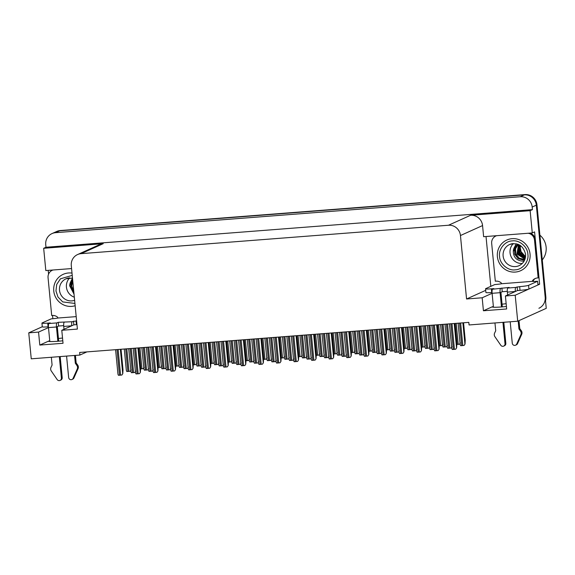 <?xml version="1.0" encoding="UTF-8"?>
<svg xmlns="http://www.w3.org/2000/svg" width="575" height="575" viewBox="0 0 575 575"><rect width="100%" height="100%" fill="white"/><g stroke="black" fill="none" stroke-linecap="round" stroke-linejoin="round"><path stroke-width="0.86" d="M62.531 338.043A11.967 0.956 -5.5 0 0 58.442 338.502M506.151 303.729A11.967 0.956 -5.5 0 0 502.061 304.197M62.797 340.795A11.967 0.956 174.5 0 1 57.888 341.262A11.967 0.956 174.5 0 1 48.616 341.219A11.967 0.956 174.5 0 1 48.911 340.968L39.804 345.072L63.034 343.275L61.784 330.287L73.363 325.069A11.967 0.956 -5.5 0 0 73.665 324.817M506.417 306.489A11.967 0.956 174.5 0 1 501.508 306.957A11.967 0.956 174.5 0 1 492.236 306.913A11.967 0.956 174.5 0 1 492.531 306.662L483.424 310.766L482.173 297.778L466.562 298.986L460.453 235.534A11.22 10.889 -114.3 0 0 448.493 225.242L81.104 253.654A11.22 10.889 -114.3 0 0 71.286 265.628L77.395 329.08L61.784 330.287M52.864 318.723L52.548 315.445M48.573 274.124L48.207 270.372M490.82 286.35L486.026 236.512M460.453 235.534L482.562 225.565L483.632 236.699L532.277 232.94L534.585 231.897L539.623 284.215L537.913 284.352M81.104 253.654L103.212 243.685L43.671 248.292L45.82 270.559L71.566 268.568M103.212 243.685A11.22 10.889 -114.3 0 0 99.669 244.591L77.567 254.56M482.562 225.565A11.22 10.889 -114.3 0 0 470.594 215.273L530.136 210.673L532.443 209.631L45.986 247.25L45.734 244.655A11.22 10.889 65.7 0 1 55.552 232.681L520.231 196.743A11.22 10.889 65.7 0 1 532.191 207.036L532.443 209.631M532.277 232.94L530.136 210.673M52.016 233.579L56.134 231.725A11.22 10.889 65.7 0 1 59.678 230.819L524.357 194.882A11.22 10.889 65.7 0 1 536.317 205.174L546.25 308.337L517.708 321.202L515.207 295.227L539.623 284.215M76.604 320.893A7.482 0.597 174.5 0 1 76.044 320.936L72.184 321.727L58.255 322.316L56.939 322.906L48.947 323.524A3.738 0.855 85.6 0 0 48.48 327.606L38.554 332.084L28.75 332.846L31.251 358.822L79.896 355.055L86.904 351.9M28.75 332.846L42.284 326.744M43.671 248.292L45.986 247.25M79.896 355.055L79.645 352.461L468.812 322.367L469.063 324.961L517.708 321.202M466.562 298.986L485.702 290.353M515.207 295.227L505.411 295.981L516.99 290.763A11.967 0.956 -5.5 0 0 517.284 290.512M517.126 286.824L517.486 290.54L520.023 290.339A7.482 0.597 174.5 0 0 528.935 289.038L537.977 284.963L537.618 281.254L528.576 285.329A7.482 0.597 174.5 0 1 519.671 286.63L515.804 287.421L507.818 288.039L509.141 287.442L492.574 289.218A3.738 0.855 85.6 0 0 492.107 293.3L482.173 297.778M39.804 345.072L38.554 332.084M483.424 310.766L506.661 308.969L505.411 295.981M545.531 300.84A11.22 10.889 65.7 0 0 545.84 296.901L536.978 204.88A11.22 10.889 65.7 0 0 525.011 194.587L60.339 230.525A11.22 10.889 65.7 0 0 56.796 231.423L56.134 231.725A11.22 10.889 65.7 0 1 59.678 230.819L524.357 194.882A11.22 10.889 65.7 0 1 536.317 205.174L545.179 297.203A11.22 10.889 65.7 0 1 538.897 308.272M460.338 342.908L459.504 344.209L456.823 344.454M460.065 343.498L459.504 344.209M463.565 322.769L465.232 340.113L465.017 344.08L464.097 345.424L461.725 345.647L460.64 345.69L460.173 344.612L458.11 323.193M465.017 344.08L464.097 345.424M451.957 346.689L451.123 347.99L449.837 348.127L447.659 348.256L447.199 347.178L444.985 324.207M451.691 347.278L451.123 347.99M454.882 323.445L456.852 343.886L456.636 347.861L455.716 349.197L453.344 349.42L452.259 349.471L451.792 348.385L449.434 323.862M456.636 347.861L455.716 349.197M507.818 288.039A3.738 0.855 85.6 0 0 507.351 292.122L507.624 294.982M510.205 321.777L512.268 343.189A2.386 2.314 65.7 0 0 516.709 344.037L521.029 334.327L521.856 333.96L517.536 343.67L516.709 344.037M507.294 291.324L502.234 291.719L500.918 292.316L502.32 306.892M501.882 288.01L502.234 291.719M492.049 292.502L491.711 292.531A7.482 0.597 174.5 0 1 485.911 292.502L485.559 288.794A7.482 0.597 174.5 0 1 485.738 288.636L494.78 284.56A7.482 0.597 174.5 0 0 501.249 283.82L501.342 283.001A7.482 7.259 65.7 0 0 495.319 281.225L491.675 243.376A7.482 7.259 65.7 0 1 496.649 235.693M492.574 289.218L493.889 288.621L491.352 288.822A7.482 0.597 174.5 0 1 485.559 288.794M529.992 233.112A7.482 7.259 -114.3 0 1 534.8 237.511A7.482 7.259 65.7 0 1 535.339 239.689L538.983 277.538L538.157 277.912L534.513 240.062L535.339 239.689M528.137 233.256A7.482 7.259 65.7 0 1 534.513 240.062M533.499 281.441A3.738 0.855 -94.4 0 0 533.456 280.952L533.384 280.212A7.482 7.259 65.7 0 1 535.613 278.365M533.384 280.212L532.565 280.586A7.482 7.259 65.7 0 1 538.157 277.912M532.565 280.586L532.637 281.326L501.414 283.741M532.637 281.326L532.472 281.405A7.482 0.597 174.5 0 0 537.618 281.254M517.486 290.54L516.163 291.137M501.465 306.957L500.092 292.682L492.107 293.3L493.443 307.208M494.96 322.963L495.715 330.762L494.629 333.04A3.738 3.63 65.7 0 0 494.687 336.368L500.796 345.273A2.386 2.314 65.7 0 0 505.008 343.749L502.945 322.345M500.092 292.682A3.738 0.855 -94.4 0 1 500.559 288.6M503.801 322.273L505.835 343.376L505.008 343.749M503.671 346.107L504.498 345.733A2.386 2.314 -114.3 0 0 505.835 343.376M507.351 292.122L515.337 291.503A3.738 0.855 -94.4 0 1 515.804 287.421M518.945 328.965L519.771 328.598L521.273 330.675L520.447 331.042L518.945 328.965L518.176 320.987M519.002 320.62L519.771 328.598M515.567 345.187L516.393 344.813A2.386 2.314 -114.3 0 0 517.536 343.67M521.273 330.675A3.738 3.63 65.7 0 1 521.856 333.96M520.447 331.042A3.738 3.63 65.7 0 1 521.029 334.327M520.339 335.958L521.166 335.584M442.764 344.267L441.931 345.568L439.25 345.812M442.498 344.856L441.931 345.568M425.198 345.625L424.364 346.933L421.683 347.171M424.925 346.215L424.364 346.933M407.625 346.984L406.791 348.292L404.11 348.529M407.359 347.573L406.791 348.292M390.051 348.342L389.217 349.65L386.544 349.887M389.785 348.932L389.217 349.65M447.364 345.482L446.531 346.783L445.244 346.919L443.066 347.048L442.606 345.97L440.543 324.552M447.091 346.071L446.531 346.783M429.791 346.84L428.957 348.141L427.671 348.277L425.493 348.407L425.033 347.329L422.97 325.91M429.525 347.429L428.957 348.141M412.217 348.198L411.384 349.499L410.097 349.636L407.927 349.765L407.459 348.687L405.404 327.268M411.952 348.788L411.384 349.499M394.651 349.557L393.817 350.858L392.531 350.994L390.353 351.124L389.893 350.046L387.83 328.627M394.378 350.146L393.817 350.858M434.384 348.048L433.55 349.348L432.263 349.485L430.093 349.614L429.626 348.536L427.419 325.565M434.118 348.637L433.55 349.348M416.817 349.406L415.984 350.707L414.697 350.843L412.519 350.973L412.059 349.895L409.846 326.923M416.544 349.995L415.984 350.707M399.244 350.764L398.41 352.065L397.124 352.202L394.946 352.331L394.486 351.253L392.272 328.282M398.978 351.354L398.41 352.065M381.671 352.123L380.837 353.424L379.55 353.56L377.38 353.697L376.92 352.612L374.706 329.64M381.405 352.712L380.837 353.424M527.879 254.279C529.115 261.488 522.352 269.797 515.193 269.84C508.171 270.983 499.826 263.939 499.582 256.637L499.56 256.464C498.324 249.255 505.087 240.954 512.246 240.911C519.275 239.761 527.613 246.804 527.864 254.114L527.879 254.279M517.895 244.238L514.683 248.688L514.783 254.222L518.097 258.577L523.236 259.986L524.788 259.72L523.171 260.015L518.018 258.599L514.704 254.222L514.625 248.673L517.874 244.231M518.176 244.346L515.495 248.896L515.926 254.2L519.275 258.254L524.882 259.469M518.154 244.339L515.444 248.889L515.847 254.2L519.196 258.276L524.874 259.49M525.011 259.109L517.047 254.057L518.549 244.504M518.528 244.49L516.982 254.085L525.004 259.131M525.155 258.649L518.032 253.597L518.995 244.713M518.966 244.698L517.96 253.625L525.148 258.685M525.298 258.11L523.739 257.672L518.715 252.36L519.512 244.979M525.291 258.139L518.945 253.165L519.477 244.957M525.435 257.463L520.001 252.684L520.073 245.317M520.037 245.295L519.778 252.332L525.421 257.514M525.536 256.766L521.345 253.093L520.231 247.537A8.603 8.345 -114.3 0 0 520.569 251.088M525.543 256.709L520.576 251.081M515.329 272.068A16.833 16.33 65.7 0 1 497.885 259.418A16.833 16.33 65.7 0 1 506.805 240.034A16.833 16.33 65.7 0 1 512.109 238.675A16.833 16.33 65.7 0 1 529.553 251.325A16.833 16.33 65.7 0 1 520.634 270.717A16.833 16.33 65.7 0 1 515.329 272.068M542.275 259.9A17.581 17.056 -114.3 0 0 546.121 247.135A17.581 17.056 -114.3 0 0 539.889 235.153M520.231 247.537L520.583 245.654M517.708 244.174L513.295 251.534A8.603 8.345 -114.3 0 1 514.043 248.069L517.701 244.167M516.213 243.764L514.043 248.069M524.213 260.935L522.488 261.151C516.558 260.511 513.497 257.305 513.295 251.534M513.346 243.577A11.593 11.248 -114.3 0 0 522.316 263.465M74.93 303.442L62.711 301.911L57.982 297.016L55.955 290.943L56.717 284.438L60.418 278.825L72.227 275.382M72.673 280.018L70.703 286.479L73.866 292.431M72.666 279.975L70.639 286.515L73.873 292.524M73.715 290.857L71.695 286.027L72.759 280.895M73.729 290.979L71.631 286.055L72.752 280.823M73.492 288.506L72.917 282.541M72.896 282.382L73.507 288.715M75.145 305.728A16.833 16.33 65.7 0 1 71.703 306.382A16.833 16.33 65.7 0 1 54.258 293.724A16.833 16.33 65.7 0 1 63.178 274.34A16.833 16.33 65.7 0 1 68.49 272.981A16.833 16.33 65.7 0 1 72.004 273.096M73.291 286.479L72.932 282.728M72.623 279.507L69.676 285.84A8.603 8.345 -114.3 0 1 70.423 282.382L72.623 279.479M72.493 278.178L70.423 282.382M74.031 294.156L69.676 285.84M69.726 277.883A11.593 11.248 -114.3 0 0 74.326 297.196M64.199 322.345A3.738 0.855 85.6 0 0 63.732 326.428L64.005 329.288M66.585 356.09L68.648 377.495A2.386 2.314 65.7 0 0 73.09 378.343L77.402 368.64L78.229 368.266L73.909 377.976L73.09 378.343M63.674 325.637L58.614 326.025L57.292 326.622L58.7 341.198M58.255 322.316L58.614 326.025M73.507 321.137L73.859 324.846L72.543 325.443M76.964 324.602A7.482 0.597 174.5 0 1 76.403 324.652L73.859 324.846M48.422 326.816L48.084 326.837A7.482 0.597 174.5 0 1 42.291 326.816L41.932 323.1A7.482 0.597 174.5 0 1 42.119 322.949L51.161 318.873A7.482 0.597 174.5 0 0 57.629 318.126L57.723 317.307A7.482 7.259 65.7 0 0 51.7 315.531L48.056 277.682A7.482 7.259 65.7 0 1 53.029 269.998M48.947 323.524L50.269 322.934L47.725 323.128A7.482 0.597 174.5 0 1 41.932 323.1M76.195 316.624L57.788 318.047M57.845 341.262L56.472 326.988L48.48 327.606L49.824 341.514M51.34 357.269L52.088 365.067L51.01 367.346A3.738 3.63 65.7 0 0 51.067 370.674L57.177 379.579A2.386 2.314 65.7 0 0 61.388 378.055L59.326 356.651M56.472 326.988A3.738 0.855 -94.4 0 1 56.939 322.906M60.181 356.586L62.208 377.689L61.388 378.055M60.052 380.413L60.878 380.039A2.386 2.314 -114.3 0 0 62.208 377.689M63.732 326.428L71.717 325.809A3.738 0.855 -94.4 0 1 72.184 321.727M75.325 363.271L76.152 362.904L77.647 364.981L76.82 365.348L75.325 363.271L74.57 355.472M75.426 355.4L76.152 362.904M71.947 379.493L72.773 379.119A2.386 2.314 -114.3 0 0 73.909 377.976M77.647 364.981A3.738 3.63 65.7 0 1 78.229 368.266M76.82 365.348A3.738 3.63 65.7 0 1 77.402 368.64M76.712 370.264L77.539 369.89M437.316 324.803L439.286 345.252L439.063 349.219L438.15 350.556L435.771 350.779L434.686 350.829L434.226 349.744L431.861 325.22M439.063 349.219L438.15 350.556M419.743 326.162L421.712 346.61L421.489 350.577L420.577 351.914L419.29 352.058L417.112 352.188L416.652 351.102L414.295 326.578M421.489 350.577L420.577 351.914M402.177 327.52L404.146 347.968L403.923 351.936L403.003 353.28L401.717 353.417L399.546 353.546L399.086 352.461L396.721 327.937M403.923 351.936L403.003 353.28M384.603 328.878L386.573 349.327L386.35 353.294L385.437 354.638L384.15 354.775L381.973 354.904L381.512 353.819L379.148 329.295M386.35 353.294L385.437 354.638M367.03 330.237L368.999 350.685L368.783 354.653L367.863 355.997L366.577 356.133L364.406 356.263L363.939 355.178L361.582 330.661M368.783 354.653L367.863 355.997M349.463 331.595L351.433 352.044L351.21 356.011L350.297 357.355L349.011 357.492L346.833 357.621L346.373 356.543L344.008 332.019M351.21 356.011L350.297 357.355M331.89 332.954L333.859 353.402L333.637 357.37L332.724 358.714L330.345 358.937L329.259 358.98L328.799 357.902L326.442 333.378M333.637 357.37L332.724 358.714M314.324 334.312L316.286 354.761L316.07 358.728L315.15 360.072L312.778 360.295L311.693 360.338L311.226 359.26L308.868 334.736M316.07 358.728L315.15 360.072M296.75 335.671L298.72 356.119L298.497 360.087L297.584 361.431L295.205 361.653L294.12 361.697L293.66 360.618L291.295 336.095M298.497 360.087L297.584 361.431M279.177 337.029L281.146 357.478L280.931 361.445L280.011 362.789L277.639 363.012L276.553 363.055L276.086 361.977L273.729 337.453M280.931 361.445L280.011 362.789M261.611 338.387L263.58 358.836L263.357 362.811L262.444 364.147L260.065 364.37L258.98 364.413L258.52 363.335L256.155 338.812M263.357 362.811L262.444 364.147M244.037 339.746L246.007 360.194L245.784 364.169L244.871 365.506L242.492 365.729L241.407 365.772L240.947 364.694L238.589 340.17M245.784 364.169L244.871 365.506M226.464 341.104L228.433 361.553L228.217 365.527L227.298 366.864L224.926 367.087L223.84 367.13L223.373 366.052L221.016 341.528M228.217 365.527L227.298 366.864M208.897 342.463L210.867 362.911L210.644 366.886L209.731 368.223L207.352 368.446L206.267 368.489L205.807 367.411L203.442 342.887M210.644 366.886L209.731 368.223M191.324 343.821L193.293 364.27L193.078 368.244L192.158 369.581L189.786 369.804L188.693 369.847L188.233 368.769L185.876 344.245M193.078 368.244L192.158 369.581M173.758 345.18L175.727 365.628L175.504 369.603L174.584 370.94L172.213 371.162L171.127 371.206L170.667 370.128L168.303 345.604M175.504 369.603L174.584 370.94M156.184 346.538L158.154 366.987L157.931 370.961L157.018 372.298L154.639 372.521L153.554 372.564L153.094 371.486L150.729 346.962M157.931 370.961L157.018 372.298M138.611 347.897L140.58 368.345L140.365 372.32L139.445 373.657L137.073 373.879L135.987 373.93L135.52 372.844L133.163 348.321M140.365 372.32L139.445 373.657M121.045 349.262L123.014 369.703L122.791 373.678L121.878 375.015L119.499 375.238L118.414 375.288L117.954 374.203L115.589 349.679M122.791 373.678L121.878 375.015M372.485 349.701L371.651 351.009L368.97 351.246M372.212 350.297L371.651 351.009M354.912 351.066L354.078 352.367L351.397 352.604M354.646 351.656L354.078 352.367M337.345 352.425L336.512 353.726L333.831 353.97M337.072 353.014L336.512 353.726M319.772 353.783L318.938 355.084L316.257 355.328M319.506 354.373L318.938 355.084M302.198 355.142L301.365 356.442L298.684 356.687M301.933 355.731L301.365 356.442M284.632 356.5L283.798 357.801L281.118 358.045M284.359 357.089L283.798 357.801M267.059 357.858L266.225 359.159L263.544 359.404M266.793 358.448L266.225 359.159M249.493 359.217L248.659 360.518L245.978 360.762M249.219 359.806L248.659 360.518M231.919 360.575L231.085 361.876L228.404 362.121M231.653 361.165L231.085 361.876M377.078 350.915L376.244 352.216L374.957 352.353L372.787 352.482L372.32 351.404L370.257 329.985M376.812 351.505L376.244 352.216M359.512 352.274L358.678 353.575L357.391 353.711L355.213 353.841L354.753 352.762L352.691 331.344M359.238 352.863L358.678 353.575M341.938 353.632L341.104 354.933L339.818 355.07L337.64 355.199L337.18 354.121L335.117 332.702M341.672 354.222L341.104 354.933M324.365 354.991L323.531 356.292L322.244 356.428L320.074 356.558L319.607 355.479L317.551 334.061M324.099 355.58L323.531 356.292M306.798 356.349L305.965 357.65L304.678 357.787L302.5 357.916L302.04 356.838L299.978 335.419M306.525 356.938L305.965 357.65M289.225 357.707L288.391 359.008L287.105 359.145L284.927 359.274L284.467 358.196L282.404 336.777M288.959 358.297L288.391 359.008M271.652 359.066L270.818 360.367L269.531 360.503L267.361 360.64L266.901 359.555L264.838 338.136M271.386 359.655L270.818 360.367M254.085 360.424L253.252 361.725L251.965 361.862L249.787 361.998L249.327 360.913L247.264 339.494M253.812 361.014L253.252 361.725M236.512 361.783L235.678 363.084L234.392 363.22L232.221 363.357L231.754 362.272L229.691 340.86M236.246 362.372L235.678 363.084M218.946 363.141L218.112 364.442L216.825 364.579L214.647 364.715L214.188 363.63L212.125 342.218M218.673 363.731L218.112 364.442M364.104 353.481L363.271 354.782L361.984 354.919L359.806 355.055L359.346 353.97L357.132 330.999M363.831 354.071L363.271 354.782M346.531 354.84L345.697 356.141L344.411 356.277L342.24 356.414L341.773 355.328L339.566 332.357M346.265 355.429L345.697 356.141M328.965 356.198L328.131 357.499L326.844 357.636L324.667 357.772L324.207 356.687L321.993 333.716M328.692 356.787L328.131 357.499M311.391 357.557L310.558 358.857L309.271 359.001L307.093 359.131L306.633 358.045L304.419 335.074M311.125 358.146L310.558 358.857M293.818 358.915L292.984 360.223L291.697 360.36L289.527 360.489L289.067 359.404L286.853 336.44M293.552 359.504L292.984 360.223M276.252 360.273L275.418 361.582L274.131 361.718L271.953 361.848L271.493 360.762L269.28 337.798M275.978 360.863L275.418 361.582M258.678 361.632L257.844 362.94L256.558 363.077L254.387 363.206L253.92 362.121L251.713 339.157M258.412 362.221L257.844 362.94M241.112 362.99L240.278 364.298L238.992 364.435L236.814 364.564L236.354 363.486L234.14 340.515M240.839 363.587L240.278 364.298M223.538 364.356L222.705 365.657L221.418 365.793L219.24 365.923L218.78 364.845L216.567 341.873M223.272 364.945L222.705 365.657M205.965 365.714L205.131 367.015L203.845 367.152L201.674 367.281L201.207 366.203L199 343.232M205.699 366.304L205.131 367.015M214.346 361.934L213.512 363.235L210.831 363.479M214.08 362.523L213.512 363.235M196.779 363.292L195.946 364.593L193.265 364.838M196.506 363.882L195.946 364.593M179.206 364.651L178.372 365.952L175.691 366.196M178.94 365.24L178.372 365.952M161.632 366.009L160.799 367.31L158.125 367.554M161.367 366.598L160.799 367.31M144.066 367.368L143.232 368.668L140.552 368.913M143.793 367.957L143.232 368.668M201.372 364.5L200.538 365.801L199.252 365.944L197.074 366.074L196.614 364.988L194.551 343.577M201.106 365.089L200.538 365.801M183.799 365.858L182.965 367.166L181.678 367.303L179.508 367.432L179.048 366.347L176.985 344.935M183.533 366.447L182.965 367.166M166.232 367.217L165.399 368.525L164.112 368.661L161.934 368.791L161.474 367.705L159.412 346.294M165.959 367.806L165.399 368.525M148.659 368.575L147.825 369.883L146.539 370.02L144.368 370.149L143.901 369.064L141.838 347.652M148.393 369.164L147.825 369.883M131.093 369.933L130.259 371.242L128.972 371.378L126.795 371.507L126.335 370.429L124.272 349.011M130.82 370.53L130.259 371.242M188.399 367.073L187.565 368.374L186.278 368.51L184.101 368.64L183.641 367.562L181.427 344.59M188.126 367.662L187.565 368.374M170.825 368.431L169.992 369.732L168.705 369.869L166.534 369.998L166.067 368.92L163.861 345.949M170.559 369.021L169.992 369.732M153.259 369.79L152.425 371.091L151.139 371.227L148.961 371.357L148.501 370.278L146.287 347.307M152.986 370.379L152.425 371.091M135.686 371.148L134.852 372.449L133.565 372.586L131.388 372.715L130.928 371.637L128.714 348.666M135.42 371.738L134.852 372.449M48.911 340.968L48.947 341.406M492.531 306.662L492.574 307.1M532.191 207.036L536.978 204.88M520.231 196.743L525.011 194.587M55.552 232.681L60.339 230.525M448.493 225.242L470.594 215.273M545.84 296.901L545.179 297.203M455.105 323.423L457.125 344.432M456.191 323.344L458.217 344.346M459.547 323.078L461.725 345.647M460.64 322.999L462.81 345.561M462.882 322.827L464.931 344.123M446.423 324.099L448.744 348.213M447.515 324.012L449.837 348.127M450.872 323.754L453.344 349.42M451.957 323.668L454.43 349.334M454.2 323.495L456.55 347.897M520.023 290.339L519.671 286.63M491.352 288.822L491.711 292.531M528.935 289.038L528.576 285.329M437.532 324.782L439.559 345.791M438.624 324.702L440.644 345.712M419.966 326.14L421.985 347.149M421.051 326.061L423.078 347.07M402.392 327.498L404.419 348.507M403.485 327.419L405.504 348.428M384.819 328.857L386.846 349.866M385.911 328.778L387.931 349.787M441.981 324.437L444.152 347.005M443.066 324.357L445.244 346.919M424.408 325.802L426.578 348.364M425.5 325.716L427.671 348.277M406.841 327.161L409.012 349.722M407.927 327.074L410.097 349.636M389.268 328.519L391.438 351.081M390.353 328.433L392.531 350.994M428.857 325.457L431.178 349.571M429.942 325.371L432.263 349.485M411.283 326.816L413.605 350.93M412.376 326.729L414.697 350.843M393.71 328.174L396.038 352.288M394.802 328.088L397.124 352.202M376.143 329.533L378.465 353.647M377.229 329.446L379.55 353.56M509.615 244.504C517.881 242.24 523.192 245.446 525.543 254.136C525.859 259.411 523.724 263.249 519.146 265.643A11.593 11.248 65.7 0 1 503.139 256.076A11.593 11.248 65.7 0 1 513.274 243.57M524.35 257.88L524.666 257.262M74.628 300.308A11.593 11.248 65.7 0 1 59.52 290.382A11.593 11.248 65.7 0 1 69.647 277.876M76.403 324.652L76.044 320.936M47.725 323.128L48.084 326.837M433.298 325.112L435.771 350.779M434.391 325.026L436.863 350.692M436.633 324.853L438.984 349.255M415.732 326.471L418.205 352.137M416.817 326.384L419.29 352.058M419.06 326.212L421.41 350.613M398.159 327.829L400.631 353.496M399.251 327.743L401.717 353.417M401.494 327.57L403.837 351.972M380.585 329.188L383.058 354.854M381.678 329.101L384.15 354.775M383.92 328.929L386.271 353.33M363.019 330.546L365.492 356.213M364.104 330.46L366.577 356.133M366.347 330.287L368.697 354.689M345.446 331.904L347.918 357.571M346.538 331.818L349.011 357.492M348.781 331.646L351.131 356.047M327.879 333.263L330.345 358.937M328.965 333.177L331.437 358.85M331.207 333.004L333.558 357.413M310.306 334.621L312.778 360.295M311.391 334.535L313.864 360.209M313.634 334.363L315.984 358.771M292.732 335.98L295.205 361.653M293.825 335.901L296.298 361.567M296.067 335.721L298.418 360.13M275.166 337.338L277.639 363.012M276.252 337.259L278.724 362.926M278.494 337.079L280.844 361.488M257.593 338.697L260.065 364.37M258.685 338.618L261.158 364.284M260.928 338.445L263.278 362.847M240.027 340.055L242.492 365.729M241.112 339.976L243.584 365.643M243.354 339.803L245.705 364.205M222.453 341.413L224.926 367.087M223.538 341.334L226.011 367.001M225.781 341.162L228.131 365.563M204.88 342.772L207.352 368.446M205.972 342.693L208.445 368.359M208.215 342.52L210.565 366.922M187.313 344.137L189.786 369.804M188.399 344.051L190.871 369.718M190.641 343.879L192.992 368.28M169.74 345.496L172.213 371.162M170.833 345.41L173.298 371.076M173.075 345.237L175.418 369.639M152.167 346.854L154.639 372.521M153.259 346.768L155.732 372.435M155.502 346.596L157.852 370.997M134.6 348.213L137.073 373.879M135.686 348.127L138.158 373.793M137.928 347.954L140.278 372.356M117.027 349.571L119.499 375.238M118.119 349.485L120.592 375.152M120.362 349.312L122.712 373.714M367.252 330.215L369.272 351.224M368.338 330.136L370.365 351.145M349.679 331.581L351.706 352.59M350.772 331.495L352.791 352.504M332.113 332.939L334.132 353.948M333.198 332.853L335.225 353.862M314.539 334.298L316.559 355.307M315.632 334.212L317.652 355.221M296.966 335.656L298.993 356.665M298.058 335.57L300.078 356.579M279.4 337.015L281.419 358.024M280.485 336.928L282.512 357.938M261.826 338.373L263.853 359.382M262.919 338.287L264.938 359.296M244.26 339.732L246.28 360.741M245.345 339.645L247.372 360.654M226.687 341.09L228.706 362.099M227.772 341.004L229.799 362.013M371.694 329.877L373.872 352.439M372.787 329.791L374.957 352.353M354.128 331.236L356.299 353.798M355.213 331.15L357.391 353.711M336.555 332.594L338.725 355.156M337.647 332.508L339.818 355.07M318.988 333.953L321.159 356.514M320.074 333.867L322.244 356.428M301.415 335.311L303.586 357.873M302.5 335.225L304.678 357.787M283.842 336.67L286.019 359.231M284.934 336.583L287.105 359.145M266.275 338.028L268.446 360.59M267.361 337.942L269.531 360.503M248.702 339.387L250.873 361.948M249.794 339.3L251.965 361.862M231.128 340.745L233.306 363.307M232.221 340.659L234.392 363.22M213.562 342.103L215.733 364.665M214.647 342.017L216.825 364.579M358.57 330.891L360.892 355.005M359.662 330.805L361.984 354.919M341.004 332.249L343.325 356.363M342.089 332.163L344.411 356.277M323.43 333.608L325.752 357.722M324.523 333.522L326.844 357.636M305.857 334.966L308.186 359.08M306.949 334.88L309.271 359.001M288.291 336.325L290.612 360.439M289.376 336.238L291.697 360.36M270.717 337.683L273.039 361.797M271.81 337.597L274.131 361.718M253.151 339.042L255.472 363.156M254.236 338.955L256.558 363.077M235.577 340.4L237.899 364.514M236.67 340.321L238.992 364.435M218.004 341.758L220.326 365.88M219.097 341.679L221.418 365.793M200.438 343.117L202.759 367.238M201.523 343.038L203.845 367.152M209.113 342.448L211.14 363.457M210.206 342.362L212.225 363.371M191.547 343.807L193.567 364.816M192.632 343.721L194.659 364.73M173.973 345.165L176 366.174M175.066 345.079L177.086 366.088M156.4 346.524L158.427 367.533M157.493 346.438L159.512 367.447M138.834 347.882L140.853 368.891M139.919 347.796L141.946 368.805M195.989 343.462L198.167 366.023M197.081 343.376L199.252 365.944M178.423 344.82L180.593 367.382M179.508 344.734L181.678 367.303M160.849 346.179L163.02 368.74M161.942 346.1L164.112 368.661M143.276 347.537L145.453 370.099M144.368 347.458L146.539 370.02M125.709 348.896L127.88 371.457M126.795 348.817L128.972 371.378M182.864 344.475L185.186 368.597M183.957 344.396L186.278 368.51M165.298 345.834L167.62 369.955M166.383 345.755L168.705 369.869M147.725 347.192L150.046 371.313M148.81 347.113L151.139 371.227M130.151 348.558L132.473 372.672M131.244 348.472L133.565 372.586M495.858 235.994L496.505 235.707M507.466 239.732L506.805 240.034M521.295 270.415L520.634 270.717M63.839 274.038L63.178 274.34M72.486 278.056L65.996 278.81M52.239 270.3L52.878 270.013"/></g></svg>
